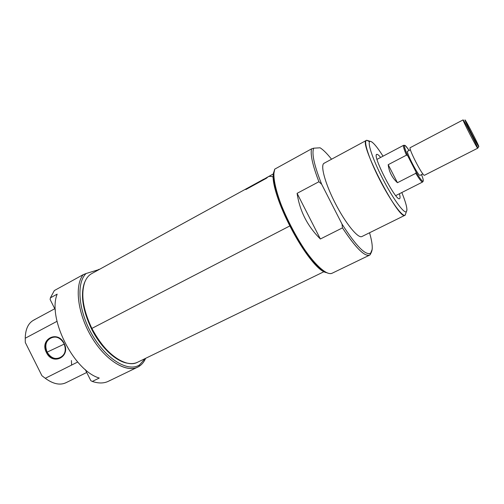 <?xml version="1.0" encoding="UTF-8"?>
<svg xmlns="http://www.w3.org/2000/svg" width="504" height="504" viewBox="0 0 504 504"><rect width="100%" height="100%" fill="white"/><g stroke="black" fill="none" stroke-linecap="round" stroke-linejoin="round"><path stroke-width="0.76" d="M370.686 253.109L370.144 254.759L371.517 251.981L370.144 254.759C365.457 257.664 356.234 248.705 342.468 227.877L342.008 224.085C356.24 246.236 365.797 255.912 370.686 253.109L372.198 249.285C372.532 245.473 371.643 239.967 369.545 232.766C372.727 243.747 373.105 250.532 370.686 253.109C365.797 255.912 356.24 246.236 342.008 224.085L321.697 184.313L318.906 181.736C312.663 165.469 310.212 154.514 311.554 148.856L313.715 148.189C311.541 153.43 314.2 165.469 321.697 184.313L342.008 224.085L342.468 227.877L320.368 238.997L297.095 193.341L320.368 238.997C307.471 226.227 299.716 211.012 297.095 193.341L318.906 181.736L321.697 184.313C314.2 165.469 311.541 153.43 313.715 148.189L320.116 147.804C323.335 149.852 327.146 153.657 331.55 159.22C327.146 153.657 323.335 149.852 320.116 147.804L313.715 148.189L311.554 148.856L274.743 169.136L273.956 173.099C270.673 193.454 306.319 262.489 324.859 271.688C327.953 273.546 330.404 274.05 332.212 273.187L369.526 255.163C364.493 256.725 355.471 247.634 342.468 227.877L320.368 238.997C307.471 226.227 299.716 211.012 297.095 193.341L318.906 181.736C312.663 165.469 310.212 154.514 311.554 148.856L274.743 169.136C271.108 177.754 279.55 206.357 294.317 232.873C309.04 259.453 325.93 276.683 332.243 273.168M370.144 254.759L369.526 255.163M366.389 140.402L324.078 163.258C320.078 165.029 325.13 183.714 335.494 203.723C345.807 223.757 358.136 238.732 361.916 236.534L405.033 215.239C399.237 221.338 358.01 141.492 366.389 140.402L368.021 140.648M405.821 213.381L405.033 215.239M370.276 141.328C372.689 141.681 376.942 146.632 383.034 156.171C378.151 148.497 374.371 143.722 371.681 141.851L370.276 141.328C366.736 141.133 372.305 158.514 382.542 178.441C392.736 198.387 404.032 213.91 406.35 211.712L406.923 210.105C406.961 206.835 405.26 200.983 401.814 192.534C406.274 203.534 407.786 209.922 406.35 211.712C404.032 213.91 392.736 198.387 382.542 178.441C372.305 158.514 366.736 141.133 370.276 141.328L366.843 140.288C362.987 140.036 368.821 158.546 379.745 179.821C390.625 201.109 402.709 217.571 405.203 215.132L406.35 211.712M376.62 154.539L376.954 154.363C377.698 154.3 378.932 155.32 380.652 157.431C378.932 155.32 377.698 154.3 376.954 154.363L376.778 154.419C371.984 155.188 396.182 202.054 399.615 198.652L399.647 198.639C400.271 198.211 400.189 196.579 399.407 193.75C400.189 196.579 400.271 198.211 399.647 198.639L399.59 198.664M326.68 272.67L323.354 271.114C305.134 262.074 270.327 194.664 273.546 174.661L274.201 171.108C265.677 186.934 308.851 270.478 326.68 272.67M63.939 343.432C57.84 330.372 40.314 339.639 47.13 352.126C50.614 357.853 55.049 359.743 60.436 357.796C65.3 354.596 66.465 349.808 63.939 343.432C60.537 337.825 56.196 335.891 50.904 337.642C45.826 340.786 44.566 345.612 47.13 352.126C53.052 365.079 70.755 356.126 63.939 343.432L64.071 343.35C57.658 329.622 39.249 339.368 46.412 352.479C52.63 366.093 71.234 356.693 64.071 343.35C71.234 356.693 52.63 366.093 46.412 352.479L64.241 344.081M109.822 380.501C105.015 383.431 99.175 383.746 92.301 381.44L99.275 378.044C73.647 370.61 47.294 317.986 57.166 294.141L50.381 297.858L57.166 294.141C47.294 317.986 73.647 370.61 99.275 378.044L92.301 381.44L90.84 380.665L85.245 369.52L90.84 380.665L92.301 381.44C98.444 383.519 103.793 383.475 108.341 381.308L137.699 367.126C126.107 373.054 105.317 360.278 91.463 336.842C77.515 313.482 74.309 285.541 83.217 274.649L54.35 290.55L83.217 274.649L86.115 273.508C75.984 283.002 78.41 311.516 92.667 335.607C106.81 359.787 128.35 372.343 139.476 364.94L145.196 358.533L139.476 364.94L139.098 366.358L137.699 367.126M50.129 299.508L50.381 297.858L54.35 290.55L50.381 297.858L50.129 299.508L55.383 309.979L50.129 299.508M57.002 321.325L25.238 338.234L57.002 321.325M25.301 342.487L25.238 338.234L25.301 342.487L41.939 375.738L25.301 342.487L25.238 338.234C25.408 329.263 28.186 323.247 33.566 320.191L54.76 308.738M86.726 372.469L65.879 382.769C59.938 385.484 53.071 383.998 45.284 378.296L77.692 362.017L45.284 378.296L41.939 375.738L46.362 379.096M145.643 358.319C144.1 361.878 141.914 364.562 139.098 366.358C141.914 364.562 144.1 361.878 145.643 358.319M99.168 269.514L86.115 273.508L99.168 269.514M99.578 269.287L98.57 269.445L99.578 269.287M25.238 338.234C25.471 328.425 28.715 322.195 34.959 319.542L33.566 320.191M247.483 188.118L245.82 189.561L247.483 188.118L91.753 273.584C88.635 275.291 86.278 278.221 84.691 282.366C80.722 294.512 83.116 309.859 91.854 328.406C102.01 347.313 113.482 358.81 126.271 362.899C130.574 364.008 134.335 363.794 137.542 362.256L324.381 271.505M273.256 177.055C270.238 175.82 267.977 176.217 266.471 178.233L245.82 189.561L266.471 178.233L267.983 176.866L273.804 173.672M91.4 328.658C100.712 347.483 116.292 361.872 127.934 363.277L125.452 362.76C112.783 358.716 101.436 347.351 91.4 328.658C82.757 310.325 80.394 295.142 84.325 283.109L85.315 280.854C80.079 292.755 82.108 308.687 91.4 328.658L289.649 226.031M266.137 178.416L267.737 177.011L266.137 178.416M252.139 185.579L258.029 182.429L247.943 187.866L246.393 189.17L266.106 178.353L246.393 189.17M264.424 178.901L264.071 179.096L264.424 178.901M264.499 178.888L267.517 177.124M250.286 186.575L263.731 179.197M465.028 119.933C463.712 118.805 478.548 147.578 478.781 146.62L478.8 146.563C479.002 145.656 465.935 120.355 465.06 119.958L465.028 119.933C463.712 118.805 478.548 147.578 478.781 146.62C479.663 146.947 465.646 119.757 465.028 119.933M477.723 148.176L477.71 148.201C477.458 149.278 462.036 119.404 463.094 119.895L463.119 119.902C461.677 118.692 477.433 149.26 477.71 148.201L478.781 146.62M420.059 175.342L422.894 173.899L420.053 175.342C418.604 176.803 405.285 150.853 407.667 151.213L407.61 151.232C405.556 151.433 418.648 176.809 420.053 175.342L420.071 175.335M477.71 148.201L424.494 175.26C422.938 176.948 407.629 147.137 410.306 147.641L410.243 147.659C407.963 147.842 422.988 176.954 424.488 175.26L477.71 148.201C478.661 148.504 463.825 119.713 463.119 119.902M423.095 181.27L423.266 181.012C423.442 180.155 422.862 178.013 421.514 174.598C423.089 178.611 423.618 180.835 423.095 181.27L422.585 182.032C421.665 182.19 419.41 179.292 415.806 173.319L397.442 182.719C392.106 177.786 389.019 171.776 388.193 164.688L406.47 155.137C403.918 149.165 402.967 145.883 403.616 145.303L403.723 145.272C402.879 145.587 403.799 148.875 406.47 155.137L407.635 155.635L416.077 172.078C419.826 178.366 422.163 181.434 423.095 181.27C422.163 181.434 419.826 178.366 416.077 172.078L415.806 173.319L397.442 182.719C392.106 177.786 389.019 171.776 388.193 164.688L397.442 182.719L388.193 164.688L406.47 155.137L407.635 155.635L416.077 172.078L415.806 173.319C419.429 179.317 421.691 182.221 422.591 182.026L422.591 182.026M409.059 150.476C407.056 147.407 405.651 145.7 404.844 145.335C403.66 145.165 404.586 148.598 407.635 155.635C402.885 144.062 403.358 142.342 409.059 150.476M324.671 163.063C319.851 163.422 324.311 181.73 334.795 202.356C345.215 223.001 358.092 238.858 361.929 236.527M399.647 198.639C396.213 202.343 371.291 153.714 376.954 154.363M366.843 140.288L369.539 141.744M405.827 213.274L405.203 215.132M139.098 366.358C128.016 373.722 106.817 361.916 92.32 338.253C77.723 314.685 74.094 285.755 83.217 274.649L86.115 273.508C75.984 283.002 78.41 311.516 92.667 335.607C106.81 359.787 128.35 372.343 139.476 364.94M41.939 375.738L45.284 378.296C53.392 384.199 60.455 385.585 66.471 382.454M71.618 365.066L71.41 360.536M46.412 352.479C39.249 339.368 57.658 329.622 64.071 343.35M259.081 181.768L253.871 184.722M253.367 184.936L252.599 185.346M91.854 328.406C104.013 353.247 126.157 368.707 137.592 362.225M273.956 173.099L273.546 174.661M324.859 271.688L323.354 271.114M84.325 283.109L84.691 282.366M125.452 362.76L126.271 362.899M257.242 182.763L251.773 185.762M407.61 151.232L410.426 149.757M410.243 147.659L463.094 119.895M377.005 159.358L403.616 145.303M395.728 195.609L422.585 182.032M404.529 145.328L403.943 145.31"/></g></svg>
